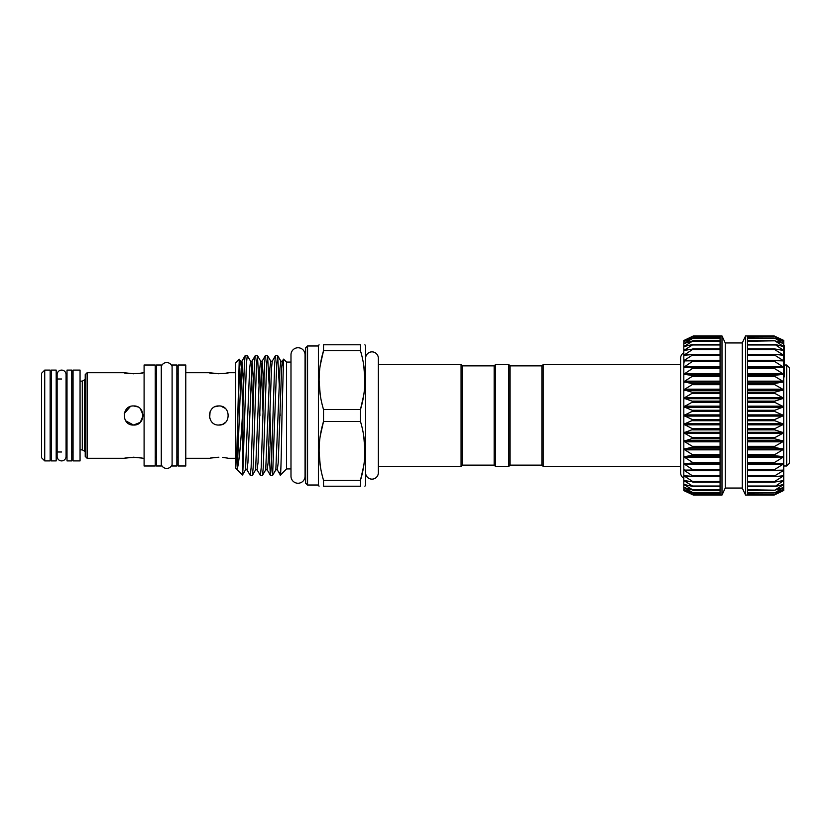 <?xml version="1.0" encoding="UTF-8"?>
<svg xmlns="http://www.w3.org/2000/svg" width="831" height="831" viewBox="0 0 831 831"><rect width="100%" height="100%" fill="white"/><g stroke="black" fill="none" stroke-linecap="round" stroke-linejoin="round"><path stroke-width="1.25" d="M61.598 370.096A4.456 4.456 0 0 0 57.142 374.552L57.142 456.448A4.456 4.456 0 0 0 61.598 460.904A4.456 4.456 0 0 0 66.054 456.448L66.054 374.552A4.456 4.456 0 0 0 61.598 370.096M172.1 366.564A5.661 5.661 0 0 0 161.276 366.564M172.1 464.436A5.661 5.661 0 0 1 161.276 464.436M298.017 347.753A7.032 7.032 0 0 0 290.985 354.785L290.985 476.215A7.032 7.032 0 0 0 298.017 483.247A7.032 7.032 0 0 0 305.05 476.215L305.05 354.785A7.032 7.032 0 0 0 298.017 347.753M71.778 370.096L71.778 460.904L67.01 460.904L67.01 370.096L71.778 370.096M56.186 370.096L56.186 460.904L51.418 460.904L51.418 370.096L56.186 370.096M786.677 365.006L786.677 465.994L789.45 463.231L789.45 367.769L786.677 365.006L784.36 365.006M786.677 465.994L783.726 465.994L783.726 456.77L774.814 455.668L774.814 454.588L783.726 449.207L774.814 447.462L774.814 446.32L783.716 441.23L783.726 432.816L774.814 429.876L774.814 428.651L783.726 424.215L774.814 420.725L774.814 419.489L783.726 415.5L774.814 411.511L774.814 410.275L783.726 406.785L774.814 402.349L774.814 401.124L783.716 398.226L774.814 393.364L774.814 392.17L783.726 389.812L774.814 384.68L774.814 383.538L783.726 381.793L774.814 376.412L774.814 375.332L783.726 374.23L774.814 368.673L774.814 367.676L783.716 367.26L774.814 361.568L774.814 360.664L783.726 360.872L774.814 355.19L774.814 354.39L783.726 355.263L774.814 349.633L774.814 348.947L783.716 350.485L774.814 344.398L783.726 346.548L774.814 340.814L783.716 343.567L774.814 338.238L783.716 341.551L774.814 336.711L783.726 340.523L774.18 335.953L783.726 340.398L783.726 346.548L784.36 345.769L783.726 345.519M683.809 467.261L683.809 478.292L683.809 463.771L693.345 470.024L683.809 470.128L693.345 476.371L683.809 475.737L693.345 481.907L683.809 480.536L693.345 486.54L683.809 484.452L693.345 490.217L683.809 487.444L693.345 492.876L683.809 489.459L693.345 494.497L683.809 490.477L693.345 495.047L683.809 490.602L683.809 489.459L684.38 489.615L683.809 489.459L683.809 487.444L684.38 487.527L683.809 487.444L683.809 484.452L684.38 484.463L683.809 484.452L683.809 475.737L684.38 475.602L683.809 475.737L683.809 470.128L684.38 469.91M683.809 456.77L683.809 449.207L693.345 455.191L683.809 456.77L693.345 462.929L683.809 463.771L683.809 441.188L693.345 446.922L683.809 449.207M683.809 432.816L683.809 415.5L693.345 420.029L683.809 424.215L693.345 429.222L683.809 432.816L693.345 438.228L683.809 441.188L683.809 398.184L693.345 401.591L683.809 406.785L693.345 410.784L683.809 415.5M683.809 381.793L683.809 374.23L693.345 375.643L683.809 381.793L693.345 383.912L683.809 389.812L693.345 392.596L683.809 398.184L683.809 360.872L693.345 360.841L683.809 367.229L693.345 367.925L683.809 374.23M742.27 488.046L742.27 342.954L745.542 335.953L747.443 335.953L747.443 495.047L745.542 495.047L742.27 488.046L725.255 488.046L721.994 495.047L720.082 495.047L720.082 336.493L693.345 336.482L683.809 341.541L693.345 338.082L683.809 343.556L693.345 340.72L683.809 346.548L693.345 344.377L683.809 350.464L693.345 348.989L683.809 355.263L683.809 352.708A6.368 6.368 0 0 0 680.62 358.223L680.62 472.777A6.368 6.368 0 0 0 683.809 478.292M742.27 342.954L725.255 342.954L721.994 335.953L693.355 335.953L683.809 340.523L693.345 336.482M720.082 494.518L692.711 494.289M693.345 492.876L692.711 492.762M693.345 490.217L692.711 490.186M693.345 486.54L692.711 486.602M693.345 481.907L692.711 482.053M693.345 476.371L692.711 476.61M693.345 470.024L692.711 470.336M683.809 367.229L683.809 355.263L693.345 354.505L684.38 360.28L683.809 360.872L684.38 361.09M783.145 350.526L784.36 349.726L784.36 345.769M783.726 346.548L783.726 367.229L783.726 365.422L784.36 365.422L784.36 349.726M784.36 365.422L784.36 376.869L783.726 376.869L783.726 374.23L783.726 441.188L774.814 438.83L774.814 437.636L783.726 432.816M783.716 441.23L783.726 463.771L774.814 463.324L774.814 462.327L783.716 456.811M783.716 463.812L783.726 470.128L774.814 470.336L774.814 469.432L783.716 463.812M747.443 494.746L774.814 494.746L783.726 490.477L774.814 494.289L783.726 489.459L774.814 492.762L783.726 487.444L774.814 490.186L783.726 484.452L774.814 486.602L783.726 480.536L774.814 482.053L774.814 481.367L783.716 475.768L774.814 476.61L774.814 475.81L783.145 470.72L783.726 470.128L783.145 469.91M783.726 470.128L783.726 475.737L783.145 475.602M783.726 475.737L783.726 480.536L783.145 480.474M783.726 480.536L783.726 484.452L783.145 484.463L783.716 484.442M783.726 484.452L783.726 487.444L783.145 487.527M783.726 487.444L783.726 489.459L783.145 489.615M783.726 489.459L783.145 490.706M543.162 466.409L543.162 364.591L541.885 365.858L541.885 465.142L543.162 466.409L680.62 466.409M494.154 465.142L462.337 465.142L462.337 365.858L494.154 365.858L494.154 465.142L495.432 466.409L508.801 466.409L508.801 364.591L510.068 365.858L510.068 465.142L508.801 466.409M494.154 365.858L495.432 364.591L495.432 466.409M462.337 465.142L461.07 466.409L461.07 364.591L378.334 364.591L378.334 358.223A6.368 6.368 0 0 0 371.966 351.856A6.368 6.368 0 0 0 365.609 358.223M378.334 358.223L378.334 472.777A6.368 6.368 0 0 1 371.966 479.144A6.368 6.368 0 0 1 365.609 472.777M307.563 485.024L305.652 483.123L305.652 347.877L307.563 345.976L307.563 485.024L318.387 485.024L318.387 345.976L319.062 344.792M363.729 395.109L360.467 409.558L360.467 421.442L323.529 421.442L323.529 409.558L360.467 409.558C366.357 390.051 366.357 370.449 360.467 350.734L323.529 350.734C317.639 370.242 317.639 389.843 323.529 409.558M320.267 365.183L323.529 350.734L323.529 344.792C317.639 344.792 317.639 344.792 323.529 344.792L360.467 344.792C366.357 344.792 366.357 344.792 360.467 344.792C366.357 344.792 366.357 344.792 360.467 344.792L360.467 350.734M320.236 394.902L319.062 380.151M290.985 468.923L286.56 468.923L286.56 362.077L283.537 359.127L282.353 361.184L281.595 368.393L278.229 462.607L277.294 469.816L275.83 469.816L272.61 475.374L276.733 363.583L277.658 355.626L279.237 384.68M280.037 472.112C280.701 485.792 281.335 454.588 281.989 415.5L283.537 359.127M280.192 415.5L280.037 412.945M277.575 355.554L275.466 355.626L274.697 363.583L271.332 467.417L270.407 475.374L268.839 446.32M267.478 355.554L265.359 355.626L264.601 363.583L261.235 467.417L260.394 475.446L262.503 475.374L263.271 467.417L266.637 363.583L267.561 355.626L269.13 384.68M269.909 411.833L271.508 463.573M257.371 355.554L255.252 355.626L254.494 363.583L251.128 467.417L250.287 475.446L252.406 475.374L253.164 467.417L256.53 363.583L257.454 355.626L259.033 384.68M259.812 411.833L259.895 415.5M247.274 355.554L245.155 355.626L244.397 363.583L242.912 407.657L242.912 470.201L246.433 363.583L247.274 355.554L250.567 361.184L249.632 368.393L245.519 469.816L246.994 469.816L247.918 462.607L252.042 361.184L250.567 361.184M249.705 411.833L249.799 415.5M270.49 475.446L272.61 475.374M260.394 475.446L257.091 469.816L255.616 469.816L252.406 475.374M250.287 475.446L246.994 469.816M242.912 470.201L242.475 475.01L235.651 468.196L235.651 362.804L239.266 359.189L237.354 432.452C236.742 452.334 236.742 464.352 237.354 468.518C239.099 461.88 240.793 444.211 242.434 415.5L242.912 407.657M243.576 384.68L241.935 361.184L240.46 361.184L239.266 359.189M364.923 486.208L365.609 485.024L365.609 345.976L364.923 344.792M363.76 365.401L364.923 380.151M41.55 457.725L41.55 373.275L44.729 370.096L44.729 460.904L41.55 457.725M85.229 379.86L84.502 379.86L84.502 451.14L85.229 451.14M84.502 451.14L82.3 449.862L82.3 381.138L84.502 379.86M82.3 381.138L80.056 381.138M82.3 449.862L80.056 449.862M80.056 460.904L80.056 370.096L73.055 370.096L73.055 460.904L80.056 460.904M73.055 378.998L71.778 378.998M67.01 378.998L66.054 378.998M61.598 378.998L56.186 378.998M51.418 378.998L50.14 378.998M73.055 452.002L71.778 452.002M67.01 452.002L66.054 452.002M61.598 452.002L56.186 452.002M51.418 452.002L50.14 452.002M44.729 460.904L50.14 460.904L50.14 370.096L44.729 370.096M156.508 373.908L155.231 373.908M156.508 457.092L155.231 457.092M155.231 465.994L155.231 365.006L144.095 365.006L144.095 465.994L155.231 465.994M133.594 405.954C145.913 405.362 145.913 425.638 133.594 425.046C121.295 425.638 121.264 405.372 133.594 405.954L137.697 406.878M144.095 372.704L143.14 372.704C143.732 373.867 123.455 373.867 124.048 372.704L87.141 372.704L87.141 458.297L124.048 458.297L133.594 457.216L142.433 458.141M144.095 458.297L143.14 458.297M87.141 458.297L85.229 456.385L85.229 374.615L87.141 372.704M140.252 422.345L133.594 425.046L125.658 420.808M124.234 413.651L130.394 406.504M137.24 457.382L127.236 457.704M126.883 457.756L124.847 458.13M124.764 458.141L124.048 458.297M124.048 372.704L133.604 373.784M140.346 373.233L143.14 372.704M161.276 465.994L161.276 365.006L156.508 365.006L156.508 465.994L161.276 465.994M176.868 465.994L176.868 365.006L172.1 365.006L172.1 465.994L176.868 465.994M185.78 465.994L185.78 365.006L178.146 365.006L178.146 465.994L185.78 465.994M209.682 418.086L210.056 411.833M215.198 406.691L218.875 405.954C231.184 405.362 231.184 425.638 218.875 425.046C206.576 425.638 206.545 405.372 218.875 405.954M210.035 411.896L209.329 415.531M210.046 458.141L218.875 457.216L212.518 457.704M212.154 457.756L210.129 458.13M225.617 373.233L228.421 372.704C229.013 373.867 208.737 373.867 209.329 372.704L218.875 373.784M235.651 372.704L228.421 372.704M209.329 372.704L185.78 372.704M209.329 458.297L185.78 458.297M222.521 457.382L227.715 458.141M235.651 458.297L228.421 458.297M178.146 373.908L176.868 373.908M178.146 457.092L176.868 457.092M227.611 458.12L225.627 457.767M225.585 457.756L222.552 457.382M218.875 425.046L222.531 424.319L218.875 425.046M220.932 406.182L225.159 408.312M225.617 422.262L222.937 424.132M140.335 408.738L143.129 415.116M143.14 415.656L140.314 422.283M142.33 458.12L140.346 457.767M140.304 457.756L137.281 457.382M363.729 465.817L360.467 480.266C366.357 460.758 366.357 441.157 360.467 421.442M360.467 480.266L360.467 486.208C366.357 486.208 366.357 486.208 360.467 486.208C366.357 486.208 366.357 486.208 360.467 486.208L323.529 486.208C317.639 486.208 317.639 486.208 323.529 486.208C317.639 486.208 317.639 486.208 323.529 486.208L323.529 480.266L360.467 480.266M363.76 436.098L364.923 450.849M277.294 469.816L280.39 475.093L286.56 468.923M320.236 465.599L319.062 450.849M320.267 435.891L323.529 421.442C317.639 440.949 317.639 460.551 323.529 480.266M725.255 488.046L725.255 342.954M745.542 495.047L745.542 335.953M782.989 340.232L783.716 340.523M774.814 494.289L747.443 494.144M774.814 492.762L747.443 492.471M774.814 490.186L747.443 489.76M774.814 486.602L774.814 486.042L747.443 486.042M774.814 482.053L774.814 481.367L747.443 481.367M774.814 476.61L774.814 475.81L747.443 475.81M774.814 470.336L774.814 469.432L747.443 469.432M747.443 361.568L774.814 361.568L774.814 360.664M783.145 361.09L783.716 360.903M747.443 355.19L774.814 355.19L774.814 354.39M783.145 355.398L783.716 355.284M747.443 349.633L774.814 349.633L774.814 348.947M747.443 344.958L774.814 344.958L774.814 344.398M783.145 346.537L783.716 346.558M747.443 341.24L774.814 340.814M783.145 343.473L783.716 343.567M747.443 338.529L774.814 338.238M783.145 341.385L783.716 341.551M747.443 336.856L774.814 336.711M784.36 347.441L783.726 347.441M784.36 347.493L783.726 347.493L783.726 349.103L784.36 349.103M784.36 352.822L783.726 352.822M784.36 353.881L783.726 353.881L783.726 355.263M784.36 359.023L783.726 359.023M784.36 359.231L783.726 359.231L783.726 360.872M784.36 364.352L783.726 364.352M783.726 490.477L774.18 495.047L747.443 495.047M783.726 367.229L783.726 374.23M783.726 381.793L783.726 376.869M721.994 495.047L721.994 335.953M720.082 336.493L720.082 335.953M683.809 352.708L683.809 341.541L684.38 341.385M692.711 338.238L693.345 338.082M685.43 343.13L684.38 343.473M692.711 340.814L693.345 340.72M686.188 346.07L684.38 346.537M692.711 344.398L693.345 344.377M687.466 349.934L684.38 349.934L683.809 350.464L684.38 350.526M692.711 348.947L693.345 348.989M690.177 354.692L684.38 354.692L683.809 355.263L684.38 355.398M692.711 354.39L693.345 354.505M692.711 360.664L693.345 360.841M684.38 480.474L683.809 480.536M684.38 490.706L683.809 490.477M683.809 363.739L684.38 360.28L720.082 360.28M684.38 340.295L683.809 341.541L684.921 341.177M720.082 336.254L693.355 335.953L684.536 340.232M683.809 406.785L683.809 398.184M683.809 470.128L683.809 463.771M720.082 486.602L693.355 486.602M720.082 482.053L693.293 482.053M692.961 476.62L720.082 476.62L693.147 476.61M720.082 463.324L692.711 463.324M720.082 455.668L692.711 455.668M720.082 447.462L692.711 447.462M720.082 438.83L692.711 438.83M720.082 429.876L692.711 429.876M720.082 420.725L692.711 420.725M720.082 411.511L692.711 411.511M720.082 402.349L692.711 402.349M720.082 393.364L692.711 393.364M720.082 384.68L692.711 384.68M720.082 376.412L692.711 376.412M720.082 368.673L692.711 368.673M720.082 361.568L692.711 361.568M720.082 355.19L692.711 355.19M720.082 349.633L692.711 349.633M720.082 344.958L692.711 344.958M720.082 341.24L692.711 341.24M720.082 338.529L692.711 338.529M720.082 336.856L692.711 336.856M782.615 341.177L783.145 341.177M782.096 343.13L783.145 343.13M781.348 346.07L783.145 346.07M780.07 349.934L783.145 349.934M777.349 354.692L783.145 354.692M747.443 360.28L783.145 360.28M747.443 366.606L783.145 366.606M747.443 373.597L783.145 373.597M747.443 381.149L783.145 381.149M747.443 389.168L783.145 389.168M747.443 397.54L783.145 397.54M747.443 406.162L783.145 406.162M747.443 414.908L783.145 414.908M747.443 423.665L783.145 423.665M747.443 432.307L783.145 432.307M747.443 440.721L783.145 440.721M747.443 448.792L783.145 448.792M747.443 456.416L783.145 456.416M747.443 463.49L783.145 463.49M283.091 365.339L282.353 361.184L280.878 361.184L279.943 368.393L275.83 469.816M275.466 355.626L272.246 361.184L271.498 368.393L268.122 462.607L267.198 469.816L265.723 469.816L262.503 475.374M263.78 384.68L262.139 361.184L261.391 368.393L258.026 462.607L257.091 469.816M253.684 384.68L252.042 361.184L255.252 355.626M245.155 355.626L241.935 361.184L241.187 368.393L237.354 468.518M272.246 361.184L270.771 361.184L269.846 368.393L265.723 469.816M263.001 411.833L261.412 368.112M265.359 355.626L262.139 361.184L260.674 361.184L259.739 368.393L255.616 469.816M252.904 411.833L251.305 368.112M242.756 410.182L241.198 368.112M240.46 361.184L239.536 368.393L237.354 432.452M747.443 336.254L774.814 336.254M782.615 489.823L783.145 489.823M782.096 487.87L783.145 487.87M781.348 484.93L783.145 484.93M780.07 481.066L783.145 481.066M747.443 486.602L774.18 486.602M777.349 476.308L783.145 476.308M747.443 482.053L774.232 482.053M747.443 470.72L783.145 470.72M774.575 476.62L747.443 476.62L774.378 476.61M747.443 464.394L783.145 464.394M747.443 457.403L783.145 457.403M747.443 462.327L774.814 462.327M747.443 463.324L774.814 463.324M747.443 449.851L783.145 449.851M747.443 454.588L774.814 454.588M747.443 455.668L774.814 455.668M747.443 441.832L783.145 441.832M747.443 446.32L774.814 446.32M747.443 447.462L774.814 447.462M747.443 433.46L783.145 433.46M747.443 437.636L774.814 437.636M747.443 438.83L774.814 438.83M747.443 424.838L783.145 424.838M747.443 428.651L774.814 428.651M747.443 429.876L774.814 429.876M747.443 416.092L783.145 416.092M747.443 419.489L774.814 419.489M747.443 420.725L774.814 420.725M747.443 407.335L783.145 407.335M747.443 410.275L774.814 410.275M747.443 411.511L774.814 411.511M747.443 398.693L783.145 398.693M747.443 401.124L774.814 401.124M747.443 402.349L774.814 402.349M747.443 390.279L783.145 390.279M747.443 392.17L774.814 392.17M747.443 393.364L774.814 393.364M747.443 382.208L783.145 382.208M747.443 383.538L774.814 383.538M747.443 384.68L774.814 384.68M747.443 374.584L783.145 374.584M747.443 375.332L774.814 375.332M747.443 376.412L774.814 376.412M747.443 367.51L783.145 367.51M747.443 367.676L774.814 367.676M747.443 368.673L774.814 368.673M774.575 354.38L747.443 354.38L774.378 354.39M747.443 348.947L774.232 348.947M747.443 344.398L774.18 344.398M720.082 348.947L693.293 348.947M692.961 354.38L720.082 354.38L693.147 354.39M720.082 366.606L684.38 366.606M720.082 367.51L684.38 367.51M720.082 367.676L692.711 367.676M720.082 373.597L684.38 373.597M720.082 374.584L684.38 374.584M720.082 375.332L692.711 375.332M720.082 381.149L684.38 381.149M720.082 382.208L684.38 382.208M720.082 383.538L692.711 383.538M720.082 389.168L684.38 389.168M720.082 390.279L684.38 390.279M720.082 392.17L692.711 392.17M720.082 397.54L684.38 397.54M720.082 398.693L684.38 398.693M720.082 401.124L692.711 401.124M720.082 406.162L684.38 406.162M720.082 407.335L684.38 407.335M720.082 410.275L692.711 410.275M720.082 414.908L684.38 414.908M720.082 416.092L684.38 416.092M720.082 419.489L692.711 419.489M720.082 423.665L684.38 423.665M720.082 424.838L684.38 424.838M720.082 428.651L692.711 428.651M720.082 432.307L684.38 432.307M720.082 433.46L684.38 433.46M720.082 437.636L692.711 437.636M720.082 440.721L684.38 440.721M720.082 441.832L684.38 441.832M720.082 446.32L692.711 446.32M720.082 448.792L684.38 448.792M720.082 449.851L684.38 449.851M720.082 454.588L692.711 454.588M720.082 456.416L684.38 456.416M720.082 457.403L684.38 457.403M720.082 462.327L692.711 462.327M720.082 463.49L684.38 463.49M720.082 464.394L684.38 464.394M720.082 469.432L692.711 469.432M720.082 470.72L684.38 470.72M720.082 475.81L692.711 475.81M690.177 476.308L684.38 476.308M720.082 481.367L692.711 481.367M687.466 481.066L684.38 481.066M720.082 486.042L692.711 486.042M686.188 484.93L684.38 484.93M720.082 489.76L692.711 489.76M685.43 487.87L684.38 487.87M720.082 492.471L692.711 492.471M684.921 489.823L684.38 489.823M720.082 494.144L692.711 494.144M720.082 494.746L692.711 494.746M720.082 495.047L693.355 495.047M720.082 492.928L693.303 492.928M720.082 490.3L693.251 490.3M720.082 486.675L693.179 486.675M720.082 482.094L693.075 482.094M510.068 465.142L541.885 465.142M462.337 365.858L461.07 364.591M305.05 470.242L305.652 472.112M318.387 345.976L307.563 345.976M290.985 362.077L286.56 362.077M242.527 474.989L245.519 469.816M280.878 361.184L277.658 355.626M270.771 361.184L267.561 355.626M260.674 361.184L257.454 355.626M270.407 475.374L267.198 469.816M318.387 485.024L319.062 486.208M305.05 360.758L305.652 358.888M378.334 472.777L378.334 466.409L461.07 466.409M510.068 365.858L541.885 365.858M495.432 364.591L508.801 364.591M680.62 364.591L543.162 364.591M747.443 335.953L774.18 335.953M747.443 494.518L774.191 494.518M747.443 492.928L774.222 492.928M747.443 490.3L774.274 490.3M747.443 486.675L774.357 486.675M747.443 482.094L774.45 482.094M747.443 348.906L774.45 348.906M747.443 344.325L774.357 344.325M747.443 340.7L774.274 340.7M747.443 338.072L774.222 338.072M747.443 336.482L774.191 336.482M720.082 338.072L693.303 338.072M720.082 340.7L693.251 340.7M720.082 344.325L693.179 344.325M720.082 348.906L693.075 348.906"/></g></svg>
